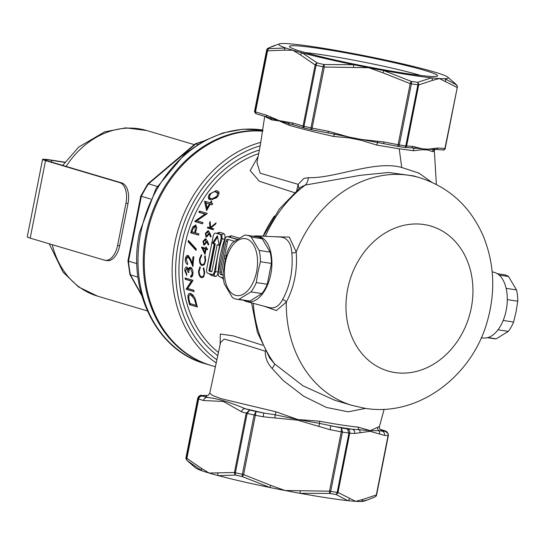<?xml version="1.0" encoding="UTF-8"?>
<svg xmlns="http://www.w3.org/2000/svg" width="545" height="545" viewBox="0 0 545 545"><rect width="100%" height="100%" fill="white"/><g stroke="black" fill="none" stroke-linecap="round" stroke-linejoin="round"><path stroke-width="0.82" d="M322.558 48.961A75.489 4.789 -168.8 0 1 400.977 64.283A75.489 4.789 -168.8 0 1 437.342 76.034A75.489 4.789 -168.8 0 1 404.431 73.248A75.489 4.789 -168.8 0 1 330.154 58.887A75.489 4.789 -168.8 0 1 289.531 46.768A75.489 4.789 -168.8 0 1 322.558 48.961M420.801 75.496A70.094 4.449 11.2 0 0 324.439 55.113A70.094 4.449 11.2 0 0 305.03 52.572M492.176 271.798L494.254 272.35A33.293 18.714 98.7 0 1 494.567 272.439A33.293 18.714 98.7 0 1 506.571 308.15A33.293 18.714 98.7 0 1 484.178 338.043L481.194 337.907M253.384 236.244A33.293 18.714 98.7 0 1 256.681 235.896A33.293 18.714 98.7 0 1 259.195 236.319A33.293 18.714 98.7 0 1 270.851 273.985A33.293 18.714 98.7 0 1 246.606 301.589A33.293 18.714 98.7 0 1 246.292 301.501A33.293 18.714 98.7 0 1 243.56 300.275M246.606 301.589L269.032 307.503C274.544 308.913 279.047 306.304 282.542 299.675C290.172 285.648 293.271 270.013 291.827 252.778C291.282 244.439 288.312 239.33 282.903 237.45L280.096 236.986M383.074 72.86L368.754 67.716L324.302 67.055L311.76 129.758L327.988 132.891L328.444 131.263L349.025 137.067L361.281 139.431L384.027 141.993L398.095 144.711L410.187 83.637L411.393 83.848A2.698 1.424 98.9 0 0 411.162 81.348L410.187 83.637L383.074 72.86L383.68 70.509A86.376 5.484 11.2 0 0 410.337 74.999A86.376 5.484 11.2 0 0 431.463 77.84A86.376 5.484 11.2 0 0 439.365 78.555A86.376 5.484 11.2 0 0 444.856 78.705A86.376 5.484 11.2 0 0 447.827 77.186A86.376 5.484 11.2 0 0 441.3 74.229A86.376 5.484 11.2 0 0 434.106 71.94A86.376 5.484 11.2 0 0 424.671 69.304A86.376 5.484 11.2 0 0 373.325 57.491A86.376 5.484 11.2 0 0 358.235 54.493A86.376 5.484 11.2 0 0 343.309 51.7A86.376 5.484 11.2 0 0 295.526 44.363A86.376 5.484 11.2 0 0 287.624 43.654A86.376 5.484 11.2 0 0 282.133 43.498A86.376 5.484 11.2 0 0 279.401 43.838A86.376 5.484 11.2 0 0 285.689 47.974A86.376 5.484 11.2 0 0 292.883 50.269A86.376 5.484 11.2 0 0 302.318 52.906L317.176 62.954A95.818 6.077 11.2 0 0 324.05 64.535L353.664 64.712A86.376 5.484 11.2 0 0 368.754 67.716A86.376 5.484 11.2 0 0 383.68 70.509L411.162 81.348A95.818 6.077 11.2 0 0 414.404 81.852A95.818 6.077 11.2 0 0 417.559 82.336A2.698 1.608 98.5 0 1 417.879 84.843A97.173 6.165 -168.8 0 1 414.684 84.359A97.173 6.165 -168.8 0 1 411.393 83.848L399.301 144.922A97.173 6.165 11.2 0 0 402.585 145.433A97.173 6.165 11.2 0 0 405.787 145.917L417.879 84.843L418.696 84.945L406.604 146.019L412.878 146.421L422.525 148.833L427.989 149.187L437.676 148.022A1.799 1.615 93.7 0 1 435.98 149.459L427.989 149.187A1.799 1.615 -67 0 0 427.948 149.977L422.6 149.718L413.437 150.727L399.213 148.785L376.902 145.12L361.015 140.269L348.998 137.865L333.744 136.482C316.42 132.571 301.542 128.831 289.095 125.255L279.312 120.97L271.56 119.846L264.686 116.385L260.387 144.827L256.933 162.546L260.19 173.201L298.156 184.339L303.947 178.413L308.409 177.684C334.971 178.556 375.328 159.903 401.733 167.485L418.982 173.14L431.477 182.05M417.559 82.336L431.463 77.84A2.698 2.398 81 0 1 432.321 80.415L418.696 84.945A2.698 2.303 64.4 0 0 417.559 82.336M207.945 395.472L201.963 395.479A93.57 5.941 11.2 0 0 202.399 396.031L207.229 397.462L205.785 395.725A3.597 3.236 -86.3 0 0 205.315 395.656L201.963 395.479C199.777 395.254 198.366 396.195 197.726 398.293L185.981 457.609A2.698 2.698 0 0 0 186.049 458.91A2.698 2.691 -16.9 0 1 185.981 457.609A97.173 6.165 11.2 0 0 186.465 458.216L186.894 458.379A2.698 2.105 -49.2 0 0 187.33 460.757A2.698 2.677 -50.1 0 1 186.465 458.216L198.21 398.906C198.85 396.801 200.247 395.84 202.399 396.031C200.506 395.936 199.252 396.951 198.639 399.063L186.894 458.379L201.439 468.346A2.698 2.194 -63.4 0 0 201.977 470.771L187.33 460.757A95.818 6.077 -168.8 0 1 187.282 460.716L195.451 467.814A86.376 5.484 11.2 0 0 201.977 470.771A86.376 5.484 11.2 0 0 209.164 473.06L234.459 472.488A2.698 2.194 -99.7 0 0 235.576 475.063A2.698 1.267 -76.9 0 1 235.392 472.726A97.173 6.165 11.2 0 0 242.362 474.327A2.698 1.07 -77.2 0 0 242.45 476.643L243.608 474.593L270.715 485.37L269.945 487.509L242.45 476.643A95.818 6.077 -168.8 0 1 235.576 475.063L218.6 475.696A86.376 5.484 11.2 0 0 269.945 487.509A86.376 5.484 11.2 0 0 285.042 490.507L329.493 491.174L341.238 431.858L341.497 428.016L342.444 432.069L330.699 491.386A97.173 6.165 11.2 0 0 333.99 491.897A97.173 6.165 11.2 0 0 337.185 492.38A2.698 1.608 98.5 0 1 335.958 494.444A95.818 6.077 -168.8 0 1 332.804 493.968A95.818 6.077 -168.8 0 1 329.562 493.463L299.961 493.3A86.376 5.484 11.2 0 0 347.751 500.637L335.958 494.444A2.698 2.391 127.1 0 0 338.002 492.476L355.653 501.346A86.376 5.484 11.2 0 0 361.144 501.502A86.376 5.484 11.2 0 0 363.876 501.162L367.882 499.813L361.144 501.502A2.698 2.398 81 0 0 362.697 499.479L376.322 494.955A2.698 2.303 64.4 0 1 375.117 496.842L367.875 499.813M205.315 395.656L208.074 395.452L209.743 393.252L212.679 395.506L221.113 398.674L275.968 411.795L297.672 419.5L319.581 421.217C334.739 424.058 347.581 426.026 358.113 427.13L370.212 430.625L379.456 426.49L384.123 409.261M365.647 408.396L348.166 411.809L326.366 407.435L303.728 396.235L283.243 380.533L272.091 368.42C267.506 363.563 265.211 357.827 265.211 351.212L265.163 351.191C250.155 346.327 236.482 342.301 224.138 339.106L220.602 342.403M215.411 366.751L211.242 365.511A120.561 99.422 -73.5 0 1 147.586 231.809A120.561 99.422 -73.5 0 1 262.785 131.188M274.067 236.707L289.3 237.102L296.194 251.994C297.57 270.347 294.259 287.052 286.275 302.114L276.356 310.568L264.236 306.242M216.74 233.287L219.519 232.265L223.423 233.423C225.065 234.234 225.446 236.223 224.56 239.371A111.568 92.003 106.5 0 0 218.109 271.969C217.741 275.143 216.678 276.628 214.914 276.417L211.01 275.259L209.334 273.747M220.112 344.706L220.357 334.024L233.28 335.87L262.513 345.203M294.28 192.583L259.427 181.301L250.182 170.605L258.153 156.429M216.127 222.837A111.568 92.003 106.5 0 0 215.588 224.063L210.806 227.974L213.633 228.811A111.568 92.003 106.5 0 0 213.279 229.731L207.42 228.001A111.568 92.003 -73.5 0 1 207.774 227.074L210.009 227.735L209.525 222.803A111.568 92.003 -73.5 0 1 210.097 221.495L210.622 227.306L216.127 222.837M207.011 240.42L208.783 244.426L208.306 245.093L206.684 241.476L206.432 242.586L203.891 245.284L202.938 241.415L205.472 238.676L207.011 240.42M202.086 264.597C203.653 264.761 204.654 263.399 205.084 260.524L204.647 256.429L205.124 255.694L205.683 260.694L204.171 264.809L201.963 265.551C200.07 264.652 199.252 262.424 199.525 258.882L201.425 254.597L201.643 255.537L200.117 259.12C199.886 262.016 200.546 263.841 202.086 264.597L202.515 264.666M216.965 190.866C219.424 191.35 219.662 193.25 217.687 196.575L211.48 199.954L210.574 199.749C208.04 199.341 207.679 197.467 209.478 194.136L216.147 190.675L216.965 190.866M199.45 211.072L207.257 213.388A111.568 92.003 106.5 0 0 207.12 213.667L196.888 220.786L203.019 222.605A111.568 92.003 106.5 0 0 202.522 223.832L194.715 221.515A111.568 92.003 -73.5 0 1 194.817 221.256L204.988 214.103L198.843 212.284A111.568 92.003 -73.5 0 1 199.45 211.072M196.282 249.024A111.568 92.003 106.5 0 0 196.03 250.359L188.134 241.769A111.568 92.003 -73.5 0 1 188.447 240.447L196.282 249.024M187.739 268.365L186.84 268.229L185.566 270.776L186.785 274.176A111.568 92.003 106.5 0 0 186.812 275.484L184.762 270.558C184.85 268.147 185.559 266.934 186.887 266.934L188.441 269.101L189.156 267.731L190.58 267.282C192.14 268.126 192.937 270.048 192.971 273.031C192.916 275.702 192.167 277.092 190.736 277.201A111.568 92.003 -73.5 0 1 190.702 275.893L191.758 275.075L192.174 272.772L190.593 268.596C189.367 268.794 188.795 270.116 188.87 272.561L188.066 272.323L186.744 268.208L187.739 268.365L188.856 270.742M190.593 268.596L191.493 268.733L190.593 268.596M189.571 304.689A111.568 92.003 -73.5 0 1 188.734 301.63L187.889 296.93C187.93 294.184 188.883 293.047 190.743 293.53C193.393 294.804 195.192 297.734 196.132 302.312A111.568 92.003 106.5 0 0 197.379 307.005L189.571 304.689L197.331 306.842M190.328 293.435L190.743 293.53M223.457 278.951L221.045 277.221M228.45 236.755L231.23 235.74L239.275 238.124M185.137 277.943L192.944 280.259A111.568 92.003 106.5 0 0 192.957 280.559L187.739 288.455L193.87 290.274A111.568 92.003 106.5 0 0 194.061 291.602L186.254 289.286A111.568 92.003 -73.5 0 1 186.213 289.007L191.356 281.084L185.211 279.258A111.568 92.003 -73.5 0 1 185.137 277.943M188.931 256.872L188.045 256.736L186.138 259.366L187.671 263.228A111.568 92.003 106.5 0 0 187.589 264.516C185.995 263.807 185.246 261.988 185.341 259.066C185.709 256.477 186.642 255.264 188.141 255.441L190.607 259.154L192.365 263.358A111.568 92.003 -73.5 0 1 193.053 256.709L193.85 256.94A111.568 92.003 106.5 0 0 192.957 266.675L190.151 260.149L187.909 256.709L188.931 256.872L193.059 265.02M198.537 235.133L190.73 232.817A111.568 92.003 -73.5 0 1 191.588 230.106L192.773 226.993L195.709 224.949L196.691 228.28L195.635 231.836A111.568 92.003 106.5 0 0 195.314 232.824L198.918 233.894A111.568 92.003 106.5 0 0 198.537 235.133M212.019 204.811L210.213 204.28A111.568 92.003 106.5 0 0 206.623 210.615L204.593 201.487A111.568 92.003 -73.5 0 1 204.743 201.248L210.145 202.849A111.568 92.003 -73.5 0 1 211.106 201.323L211.91 201.555A111.568 92.003 106.5 0 0 210.942 203.087L212.748 203.619A111.568 92.003 106.5 0 0 212.019 204.811M201.561 276.805C203.108 276.949 203.959 275.566 204.103 272.663L203.312 268.508L203.721 267.765L204.702 272.834L203.605 277.01L201.527 277.773C199.586 276.84 198.591 274.585 198.55 271.022L200.015 266.668L200.315 267.622L199.15 271.26C199.177 274.169 199.981 276.022 201.561 276.805L201.984 276.874M207.373 249.774L206.024 249.372A111.568 92.003 106.5 0 0 205.056 254.392L201.534 247.239A111.568 92.003 -73.5 0 1 201.575 247.048L205.629 248.248A111.568 92.003 -73.5 0 1 205.901 247.035L206.501 247.212A111.568 92.003 106.5 0 0 206.228 248.425L207.577 248.827A111.568 92.003 106.5 0 0 207.373 249.774M209.539 232.429L211.099 236.401L210.574 237.061L209.137 233.471L208.817 234.575L206.071 237.239L205.329 233.403L208.067 230.698L209.539 232.429M251.606 302.911L257.363 332.239L269.775 358.167L274.7 363.999L303.088 385.853L334.868 400.303M291.827 252.778A3.597 2.105 -5.6 0 0 296.194 251.994A118.762 97.936 -73.5 0 1 409.063 175.333A118.762 97.936 -73.5 0 1 419.814 177.738L413.614 175.899L388.633 172.499L360.15 175.333L305.255 185.075L300.445 187.282L279.244 209.178L263.344 236.21M384.538 435.414L388.34 435.619L388.251 433.861L388.34 435.612L376.322 494.955L388.067 435.639C388.292 433.452 387.434 432.035 385.506 431.381L388.251 433.861L386.678 431.592L380.846 429.555A3.597 2.97 106.5 0 0 380.519 429.48L382.072 431.163A3.597 3.236 93.7 0 1 384.538 435.414L370.116 431.313L354.672 433.479L349.747 433.166L338.002 492.476L337.185 492.38L348.929 433.064L347.383 428.922C349.195 429.562 349.985 430.979 349.747 433.166L348.929 433.064A97.173 6.165 -168.8 0 1 342.444 432.069L330.195 429.726L297.59 420.181L263.262 416.802L255.353 415.276L243.608 474.593L242.362 474.327L254.106 415.018L256.048 411.516L255.353 415.276L254.106 415.018A97.173 6.165 -168.8 0 1 247.137 413.41L235.392 472.726L234.459 472.488L246.204 413.171L249.726 410.065L247.137 413.41L241.537 411.788L223.43 401.474L203.592 400.534L198.21 398.906A97.173 6.165 -168.8 0 1 197.726 398.293L185.981 457.609M300.336 420.747L300.54 420.025L319.677 423.397L341.497 428.016A93.57 5.941 11.2 0 0 347.383 428.922L352.206 429.235L330.679 425.931L330.195 429.726M203.592 400.534A3.597 2.97 106.5 0 1 207.229 397.462C216.672 398.238 229.316 401.992 245.175 408.716L249.726 410.065A93.57 5.941 11.2 0 0 256.048 411.516L263.739 413.001L245.175 408.716A3.597 2.97 106.5 0 0 241.537 411.788M349.515 498.627A2.698 2.432 -72.9 0 1 347.751 500.637A86.376 5.484 11.2 0 0 355.653 501.346L362.697 499.479M270.715 485.37L285.042 490.507A86.376 5.484 11.2 0 0 299.961 493.3L300.268 491.072M201.439 468.346L209.164 473.06A86.376 5.484 11.2 0 0 218.6 475.696A2.698 2.235 -83.9 0 1 217.802 473.196M370.116 431.313A3.597 3.243 103.4 0 0 370.212 430.625L378.795 430.7L385.506 431.381A93.57 5.941 11.2 0 0 385.063 430.829L380.846 429.555M379.572 434.065A3.597 3.236 113.3 0 0 378.795 430.7A3.597 3.522 83.5 0 1 377.705 427.403M275.968 411.795A3.597 0.634 -78.1 0 1 275.068 414.779L297.672 419.5L297.59 420.181M263.262 416.802L263.739 413.001L275.068 414.779L275.034 418.022M354.672 433.479A3.597 3.236 93.7 0 0 352.206 429.235L368.924 430.516A3.597 3.202 82.3 0 1 368.883 431.265M360.081 432.805A3.597 3.168 75.6 0 0 358.889 429.412A3.597 2.739 96.9 0 1 358.113 427.13M318.73 426.463L319.677 423.397A3.597 1.158 100 0 1 319.581 421.217M375.117 496.842A2.698 2.698 0 0 0 376.595 494.935L376.595 494.928A2.698 2.691 -16.9 0 1 375.382 496.686M329.493 491.174L329.562 493.463A2.698 1.424 98.9 0 0 330.699 491.386L329.493 491.174M436.375 184.408L434.338 150.624L432.655 151.66L427.948 149.977M293.169 124.771L279.312 120.97A1.799 1.485 -78.4 0 1 279.34 120.677L292.713 122.959L303.061 126.024L315.153 64.95L300.615 54.984A2.698 2.194 116.6 0 1 302.318 52.906A86.376 5.484 11.2 0 0 353.664 64.712L353.528 67.151M279.401 43.838L268.453 48.042A95.818 6.077 11.2 0 0 268.93 48.641L285.689 47.974A2.698 2.235 -83.9 0 0 284.245 50.133L267.588 50.842L255.496 111.923L266.403 115.152L279.34 120.677M445.503 81.266A2.698 2.432 107.1 0 0 444.856 78.705L456.417 84.843A2.698 2.391 127.1 0 1 457.017 87.418L439.365 78.555L432.321 80.415M300.615 54.984L292.883 50.269L284.245 50.133M278.55 120.438A1.799 1.478 -68.1 0 0 278.502 120.731L267.527 117.141A1.799 1.485 -73.5 0 1 267.363 117.107L267.363 117.107A1.799 1.485 -73.5 0 1 266.403 115.152M270.681 116.943A1.799 1.465 -62.9 0 0 271.029 118.544A1.799 1.642 -70.6 0 1 271.56 119.846M288.223 122.141A1.799 1.485 -84.4 0 0 288.748 123.804A1.799 1.274 -75.1 0 1 289.095 125.255M348.998 137.865L349.025 137.067L328.574 133.014M334.61 132.98L333.744 136.482M432.655 151.66A1.799 1.764 82.8 0 1 433.8 149.684A1.799 1.581 75.1 0 0 434.781 148.356M434.474 149.548L434.958 149.439L434.338 150.624M384.027 141.993L383.578 143.628L361.281 139.431L361.015 140.269M377.692 141.298L377.576 142.783A1.799 0.593 -80.1 0 0 376.902 145.12M383.585 143.621L397.632 146.333L398.095 144.711L399.301 144.922A1.799 0.947 98.9 0 1 398.109 146.421A1.799 0.947 98.9 0 1 398.034 146.407L382.965 143.512M422.6 149.718A1.799 1.587 77.8 0 1 422.525 148.833L410.95 147.824A1.799 1.615 -86.3 0 0 411.182 147.858L411.182 147.858A1.799 1.615 -86.3 0 0 412.878 146.421M401.413 146.932A95.368 6.05 -168.8 0 0 404.404 147.382A1.799 1.07 -81.5 0 0 404.485 147.402A1.799 1.07 -81.5 0 0 405.787 145.917L406.604 146.019A1.799 1.615 93.7 0 1 404.908 147.45L411.455 147.879M415.562 147.109A1.799 1.615 -66 0 1 414.364 148.431A1.799 1.363 -83 0 0 413.437 150.727M293.837 124.948A1.799 1.485 -73.5 0 1 293.673 124.907L293.673 124.907A1.799 1.485 -73.5 0 1 292.713 122.959M447.827 77.186L455.995 84.284A95.818 6.077 11.2 0 1 456.417 84.843A2.698 2.691 -16.9 0 1 457.289 87.391L445.197 148.465A1.799 1.792 -16.9 0 1 443.528 149.916M317.176 62.954A2.698 1.267 103.1 0 0 316.086 65.189L303.994 126.27A97.173 6.165 11.2 0 0 310.963 127.871L323.056 66.797A97.173 6.165 -168.8 0 1 316.086 65.189L315.153 64.95A2.698 2.105 130.8 0 1 317.176 62.954M324.05 64.535A2.698 1.07 102.8 0 0 323.056 66.797L324.302 67.055L324.05 64.535M267.159 50.678A2.698 2.677 -50.1 0 1 268.93 48.641A2.698 2.194 -99.7 0 0 267.588 50.842L267.159 50.678A97.173 6.165 -168.8 0 1 266.675 50.072A2.698 2.691 -16.9 0 1 268.453 48.042A2.698 2.303 64.4 0 0 268.16 48.158A2.698 2.698 0 0 0 266.675 50.065L254.583 111.153A97.173 6.165 11.2 0 0 255.067 111.759L267.159 50.678M267.895 48.314A2.698 2.303 64.4 0 1 268.16 48.158L274.653 45.439M296.732 190.389L298.156 184.339L298.898 188.543M308.409 177.684A10.798 7.548 -89.1 0 1 305.255 185.075A118.762 97.936 -73.5 0 0 265.333 236.298M272.091 368.42A7.201 1.294 130.2 0 0 274.7 363.999A118.762 97.936 -73.5 0 1 253.282 303.354M265.313 350.721A7.201 5.566 112.6 0 1 265.211 351.212A7.201 2.119 173.9 0 0 265.504 351.069M282.542 299.675A3.597 2.446 -150.1 0 1 286.275 302.114A118.762 97.936 -73.5 0 0 352.274 405.466L364.843 408.28C418.615 417.395 473.074 375.464 487.618 320.16C495.684 290.976 494.199 262.86 483.163 235.828C470.355 206.65 449.237 187.289 419.814 177.738M237.109 239.459L227.565 236.632A3.597 2.023 -81.3 0 0 227.408 236.598A3.597 2.023 -81.3 0 0 224.915 239.575L218.354 272.698A3.597 2.023 -81.3 0 0 219.608 276.799L223.341 277.902M234.391 241.265L227.66 239.269A2.16 1.213 -81.3 0 0 227.572 239.248A2.16 1.213 -81.3 0 0 226.073 241.04L219.935 272.044A2.16 1.213 -81.3 0 0 220.684 274.503L223.157 275.239M224.186 258.201L221.399 272.268A2.16 1.213 -81.3 0 0 222.156 274.728L223.15 275.027M228.593 239.548A2.16 1.213 -81.3 0 0 227.544 241.265L224.676 255.721M225.555 258.603L224.124 258.18L224.608 255.714L226.175 255.966M224.608 255.714L226.127 256.164M237.409 239.275L227.408 236.598M190.259 303.647A110.485 91.11 106.5 0 0 190.607 304.853M188.781 297.073L187.889 296.93M190.907 293.551L188.931 295.874M196.963 305.527L196.193 305.404A111.568 92.003 -73.5 0 1 195.73 303.667L194.511 299.3L190.661 294.797M190.661 294.791L190.982 294.865C189.442 294.504 188.713 295.526 188.795 297.931L189.701 302.502A111.568 92.003 106.5 0 0 189.987 303.565L196.193 305.404M195.328 299.43L194.511 299.3M191.956 295.015L194.354 297.1M186.063 278.222A110.485 91.11 106.5 0 0 186.138 279.401L192.283 281.227L187.167 289.157A110.485 91.11 106.5 0 0 187.214 289.436L186.254 289.286M187.167 289.157L186.213 289.007M186.138 279.401L185.211 279.258M187.214 289.436L194.04 291.459M192.283 281.227L191.356 281.084M185.566 270.681L184.762 270.558M189.156 267.731L190.055 267.868L189.34 269.237L188.441 269.101M191.758 275.075L192.671 275.211L191.615 276.036A110.485 91.11 106.5 0 0 191.636 276.935M191.615 276.036L190.702 275.893M192.971 272.895L192.174 272.772M188.87 272.446L188.066 272.323M186.158 259.188L185.341 259.066M188.386 255.537L186.451 257.928M193.175 263.48L192.365 263.358M191.036 260.285L190.151 260.149M189.169 241.251A110.485 91.11 106.5 0 0 189.02 241.905L188.134 241.769M189.02 241.905L196.152 249.685M191.969 231.829A110.485 91.11 106.5 0 0 191.622 232.96L190.73 232.817M193.659 227.129L192.773 226.993M195.941 225.037L194.027 226.522M192.732 229.282A111.568 92.003 106.5 0 0 191.915 231.816L194.517 232.586L195.321 230.167L195.137 226.161L196.152 226.318L195.253 226.182L192.732 229.282M196.125 230.29L195.321 230.167M196.152 226.318L196.827 227.34M195.348 232.715L194.517 232.586M191.622 232.96L198.571 235.018M200.328 211.331A110.485 91.11 106.5 0 0 199.777 212.427L205.921 214.246L195.723 221.399A110.485 91.11 106.5 0 0 195.621 221.658L194.715 221.515M195.723 221.399L194.817 221.256M199.777 212.427L198.843 212.284M195.621 221.658L202.563 223.716M205.921 214.246L204.988 214.103M212.087 204.695L210.213 204.28M211.01 202.978L210.145 202.849M205.642 201.514A110.485 91.11 106.5 0 0 205.56 201.636L204.593 201.487M205.56 201.636L207.243 209.457M206.024 203.033L210.384 204.184L206.024 203.033L207.107 208.013A111.568 92.003 -73.5 0 1 209.416 204.041M207.965 208.142L207.107 208.013M210.493 194.292C208.66 197.583 209.014 199.45 211.562 199.899L210.574 199.749M210.356 194.272L209.478 194.136M216.658 190.784L211.841 192.787M210.309 194.34C208.98 196.881 209.328 198.291 211.358 198.564L212.237 198.768L216.917 196.295L217.646 193.1L215.418 191.881L217.094 192.187L216.058 192.024C214.389 191.275 212.475 192.044 210.309 194.34M217.094 192.187L218.674 193.257L217.646 193.1M217.789 196.432L216.917 196.295M216.692 197.774L213.231 198.918L212.237 198.762M199.157 271.11L198.55 271.022M204.709 272.752L204.103 272.663M204.109 268.63L203.312 268.508M200.138 258.977L199.525 258.882M204.627 264.189L203.217 264.788M205.69 260.619L205.084 260.524M205.451 256.552L204.647 256.429M207.4 249.651L206.024 249.372M206.248 248.343L205.629 248.248M202.433 247.301A110.485 91.11 106.5 0 0 202.413 247.376L201.534 247.239M202.413 247.376L202.931 248.445M204.845 252.349L205.267 253.2M202.883 248.438L206.31 249.331L202.883 248.438L204.797 252.342A111.568 92.003 -73.5 0 1 205.424 249.194M205.41 252.437L204.797 252.342M207.529 241.605L206.684 241.476M203.564 241.51L202.938 241.415M205.915 238.839L204.641 239.786M206.501 242.327L205.881 242.232L205.227 239.616L206.221 239.773L205.336 239.637L203.523 241.639L204.089 244.33L205.077 244.494L204.266 244.358M204.089 244.33L205.881 242.232M209.989 233.601L209.137 233.471M205.962 233.498L205.329 233.403M208.517 230.862L207.168 231.795M208.898 234.323L208.272 234.227L207.768 231.625L208.769 231.789L207.877 231.645L205.915 233.628L206.33 236.298L207.325 236.455L206.507 236.326M206.33 236.298L208.272 234.227M208.633 227.326A110.485 91.11 106.5 0 0 208.326 228.137L207.42 228.001M210.854 227.34L210.908 227.871L210.009 227.735M210.2 222.905L209.525 222.803M208.326 228.137L213.32 229.615M211.453 227.435L210.622 227.306M211.801 274.482A3.597 2.023 -81.3 0 0 211.957 274.517A3.597 2.023 -81.3 0 0 214.451 271.539L221.011 238.417A3.597 2.023 -81.3 0 0 219.758 234.316L215.854 233.158A3.597 2.023 -81.3 0 0 215.704 233.124A3.597 2.023 -81.3 0 0 213.204 236.101L206.644 269.223A3.597 2.023 -81.3 0 0 207.897 273.324L211.801 274.482M217.176 244.739L211.944 271.165A0.722 0.402 98.7 0 1 211.412 271.757L209.266 271.117A0.722 0.402 98.7 0 1 209.014 270.3L214.246 243.874L212.673 243.404L212.618 242.804L217.387 235.76L219.022 244.705L218.77 245.216L217.176 244.739L219.001 244.971M213.756 274.782L215.629 271.717L218.109 271.969M214.451 271.539L215.629 271.717A113.367 93.488 -73.5 0 1 222.183 238.601L221.706 234.616L215.704 233.124M217.687 236.837L213.565 243.063L215.261 243.86L214.246 243.874M218.906 245.148L217.959 244.848M221.011 238.417L224.56 239.371M210.752 365.368A120.561 99.422 -73.5 0 1 210.268 365.225A120.561 99.422 -73.5 0 1 145.978 234.514A120.561 99.422 -73.5 0 1 262.819 130.984M137.953 277.207L129.928 274.619L127.952 260.803L140.76 196.132L141.366 196.282L128.525 261.15L127.952 260.823M136.884 263.63L128.525 261.15A104.367 86.069 106.5 0 0 130.466 274.987L141.414 294.375M150.543 199L141.366 196.282A104.367 86.069 106.5 0 1 148.513 183.835L157.26 186.431M197.815 144.411L195.9 143.839L148.513 183.835L147.831 183.856L195.117 143.941L195.9 143.839A104.367 86.069 106.5 0 1 202.903 141.414M140.76 196.132L147.831 183.856M225.364 262.479A28.79 16.187 -81.3 0 0 235.392 295.295A28.79 16.187 -81.3 0 0 256.586 271.737A28.79 16.187 -81.3 0 0 246.558 238.921A28.79 16.187 -81.3 0 0 225.364 262.479M224.778 262.247L223.109 272.732A32.393 18.203 -81.3 0 0 224.363 284.006L232.299 297.4A32.393 18.203 -81.3 0 0 236.85 299.246A32.393 18.203 -81.3 0 0 238.894 299.348L250.952 291.895A32.393 18.203 -81.3 0 0 256.286 282.569L257.955 272.084L260.415 261.723A32.393 18.203 -81.3 0 0 259.161 250.448L251.225 237.061A32.393 18.203 -81.3 0 0 246.674 235.215A32.393 18.203 -81.3 0 0 244.637 235.106L232.572 242.559A32.393 18.203 -81.3 0 0 227.238 251.885L224.778 262.247M246.674 235.215L257.656 236.898A32.393 18.203 98.7 0 1 262.206 238.744L270.143 252.131A32.393 18.203 98.7 0 1 271.396 263.412L267.268 284.252A32.393 18.203 98.7 0 1 261.934 293.578L249.869 301.038A32.393 18.203 98.7 0 1 247.832 300.929L236.85 299.246M271.396 263.412L260.415 261.723M256.286 282.569L267.268 284.252M261.934 293.578L250.952 291.895M238.894 299.348L249.869 301.038M262.206 238.744L251.225 237.061M259.161 250.448L270.143 252.131M506.135 288.339L516.496 289.933A32.393 18.203 98.7 0 1 517.75 301.208L516.081 311.692L513.622 322.054A32.393 18.203 98.7 0 1 508.287 331.38L496.223 338.84A32.393 18.203 98.7 0 1 494.186 338.731L487.475 337.702M487.952 337.566L496.223 338.84M508.287 331.38L498.007 329.8M503.185 320.453L513.622 322.054M517.75 301.208L507.286 299.607M497.299 273.665L504.009 274.7A32.393 18.203 98.7 0 1 508.56 276.547L516.496 289.933M508.56 276.547L499.227 275.109M105.117 260.299A17.992 10.117 -81.3 0 0 117.604 245.407L119.662 245.72A17.992 10.117 98.7 0 1 107.174 260.612L105.117 260.299A17.992 10.117 -81.3 0 1 104.354 260.128L30.193 238.131A17.992 1.145 -168.8 0 1 27.25 236.891L42.599 159.385A17.992 1.145 11.2 0 1 50.494 159.985L64.903 162.192M64.78 162.369L51.857 160.387L51.516 162.097M51.857 160.387A15.478 0.981 -168.8 0 0 45.072 159.869A15.478 0.981 -168.8 0 0 47.599 160.939L121.767 182.929A17.992 10.117 98.7 0 1 128.034 203.442L125.977 203.128A17.992 10.117 -81.3 0 0 119.702 182.616L45.542 160.618L30.193 238.131M119.662 245.72L128.034 203.442M117.604 245.407L125.977 203.128M42.599 159.385A17.992 1.145 11.2 0 0 45.542 160.618M399.213 148.785L401.733 167.485M216.229 362.929A120.561 99.422 -73.5 0 1 174.986 242.491A120.561 99.422 -73.5 0 1 260.851 142.34M394.812 372.535A75.578 62.328 -73.5 0 1 347.676 289.068A75.578 62.328 -73.5 0 1 424.112 224.56A75.578 62.328 -73.5 0 1 471.248 308.027A75.578 62.328 -73.5 0 1 394.812 372.535M218.463 352.445A111.568 92.003 -73.5 0 1 185.068 244.46A111.568 92.003 -73.5 0 1 258.712 153.581M263.072 236.196A111.568 92.003 -73.5 0 1 274.435 215.956M304.369 128.061L304.185 128.014A1.799 1.485 -73.5 0 1 303.061 126.024L303.994 126.27A1.799 0.845 103.1 0 0 304.437 128.082L311.284 129.662A1.799 0.715 -77.2 0 0 311.338 129.669L311.284 129.662A1.799 0.715 -77.2 0 1 310.963 127.871L328.444 131.263M311.236 129.642A95.368 6.05 -168.8 0 1 304.498 128.095A1.799 0.845 103.1 0 1 304.437 128.082L293.115 124.751M404.594 147.409L404.676 147.416A1.799 1.615 93.7 0 0 404.908 147.45L397.639 146.339M401.263 146.905A95.368 6.05 -168.8 0 1 398.177 146.428M217.775 355.66A114.089 94.081 -73.5 0 1 181.642 243.724A114.089 94.081 -73.5 0 1 259.413 149.984M216.89 359.829A118.047 97.344 -73.5 0 1 178.413 243.213A118.047 97.344 -73.5 0 1 260.203 145.808M388.34 435.619L376.595 494.935M442.99 149.889A1.799 1.615 -86.3 0 0 443.221 149.923C442.969 150.57 443.63 150.086 445.197 148.472L457.289 87.398A2.698 2.698 0 0 0 457.228 86.09L455.995 84.284A95.818 6.077 11.2 0 0 455.94 84.243M437.676 148.022L444.918 148.492L457.289 87.398M256.279 113.803A1.799 1.785 -50.1 0 1 255.067 111.759L255.496 111.923A1.799 1.485 106.5 0 0 256.62 113.905M254.631 112.018L254.583 111.146A1.799 1.792 163.1 0 0 254.631 112.018L256.457 113.871L268.522 117.495M435.98 149.459L443.221 149.923A1.799 1.615 -86.3 0 0 444.918 148.492L445.197 148.472M266.675 50.072L254.583 111.146M231.23 235.74A1.799 1.485 106.5 0 1 229.513 236.932L227.565 236.632M221.399 272.268L219.935 272.044M222.156 274.728L220.684 274.503M227.544 241.265L226.073 241.04M222.721 278.733A1.799 1.485 106.5 0 0 222.408 277.623M189.51 301.746L188.734 301.63M196.5 303.79L195.73 303.667M192.419 230.235L191.588 230.106M219.519 232.265A1.799 1.485 -73.5 0 1 217.802 233.458L215.854 233.158M223.423 233.423A1.799 1.485 -73.5 0 1 221.706 234.616L219.758 234.316M211.63 271.717L209.266 271.117M209.014 270.3L209.75 270.409L214.982 243.983L212.673 243.404M212.618 242.804L213.354 242.913L217.619 236.476M215.261 243.86L209.995 270.463L210.186 271.076L211.787 271.553M210.186 271.076L210.002 271.233A0.722 0.402 98.7 0 1 209.75 270.409L209.995 270.463M210.697 274.155A1.799 1.485 -73.5 0 1 211.01 275.259M211.957 274.517L213.919 274.816A1.799 1.485 -73.5 0 1 213.919 274.816L213.919 274.816A1.799 1.485 -73.5 0 1 214.914 276.417M262.956 130.091A120.561 99.422 106.5 0 0 140.712 232.953A120.561 99.422 106.5 0 0 204.995 363.665C156.408 350.483 126.992 290.158 139.534 232.456L156.013 188.543L185.137 153.622L203.169 141.264L222.653 133.014L242.852 129.22L262.963 130.071M66.115 166.429A86.376 71.225 -73.5 0 1 146.728 130.534L125.766 127.85L104.729 131.808L78.807 146.993L62.668 165.408M147.334 310.902L97.609 296.153A86.376 71.225 -73.5 0 1 52.245 244.671M119.702 182.616L121.767 182.929M256.681 235.896L280.001 236.986M209.743 393.252L220.589 342.451M352.274 405.466L334.787 400.275M379.456 426.483C379.211 427.9 379.483 428.922 380.274 429.562L380.267 429.562M385.39 430.904L386.712 431.626M201.5 395.411C200.867 394.723 199.606 395.684 197.726 398.286M186.049 458.91L187.282 460.716M311.76 129.758L328.676 133.035M194.292 144.643L146.728 130.534M210.268 365.225L204.995 363.665M97.609 296.153L78.575 286.977L63.097 272.193L49.213 243.772M141.748 295.553L129.928 274.619M195.294 143.839L203.592 141.032"/></g></svg>
